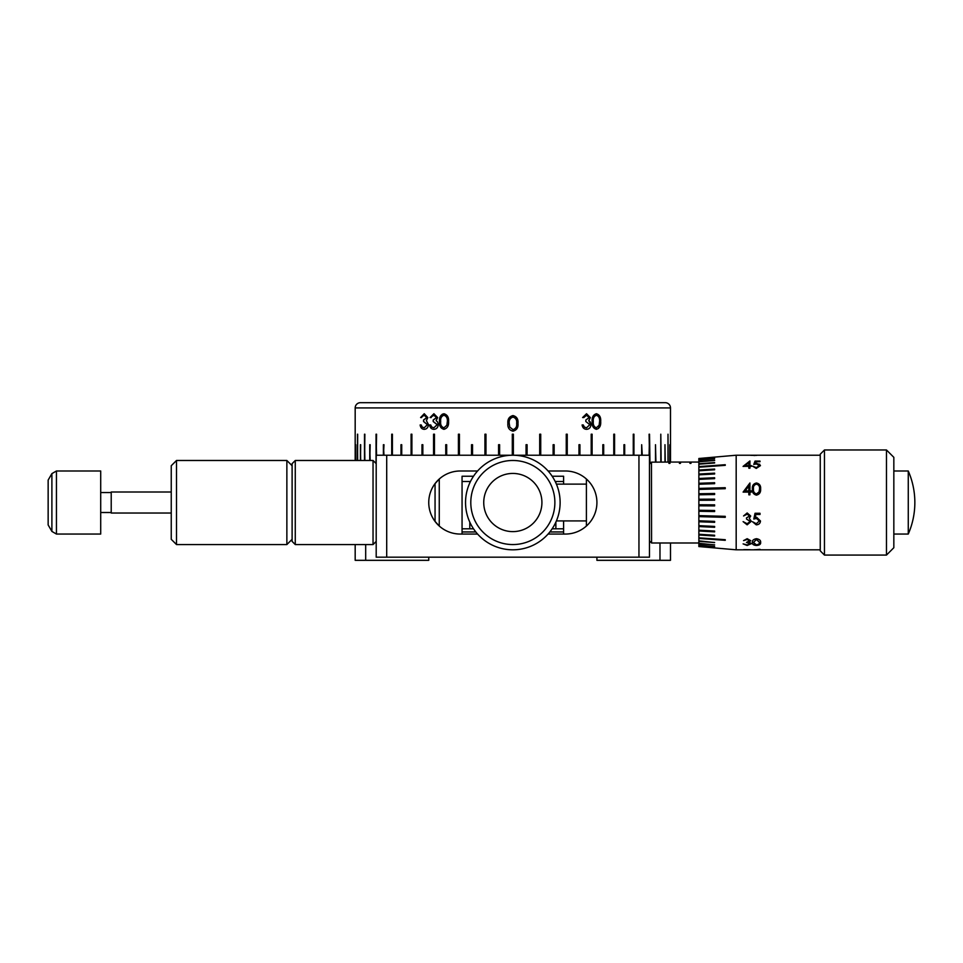 <?xml version="1.0" encoding="UTF-8"?>
<svg xmlns="http://www.w3.org/2000/svg" width="963" height="963" viewBox="0 0 963 963"><rect width="100%" height="100%" fill="white"/><g stroke="black" fill="none" stroke-linecap="round" stroke-linejoin="round"><path stroke-width="1.44" d="M548.079 534.056L565.389 534.056A31.526 31.526 0 0 0 596.916 502.517A31.526 31.526 0 0 0 565.389 470.991L548.079 470.991M893.833 457.329L893.833 547.718L886.478 555.073L886.478 449.974L893.833 457.329M824.46 555.073L820.259 550.872L820.259 454.175L824.46 449.974L824.46 555.073L886.478 555.073M668.912 462.059L668.912 463.359L669.959 463.359L669.959 462.059L651.47 462.156L651.566 542.988L698.861 542.988M698.861 516.625L698.861 546.551L736.177 549.813L736.177 455.222L698.861 458.496L698.861 505.804L714.63 505.9L698.861 505.804L698.861 511.269L714.63 511.546L698.861 511.269L698.861 516.625L725.247 517.336L725.247 516.337L698.861 515.626M698.861 458.906L714.63 457.533L698.861 458.773M698.861 460.001L714.63 458.665L698.861 459.748M698.861 461.783L714.63 460.495L698.861 461.385M698.861 464.19L714.63 462.986L698.861 463.685M698.861 467.211L725.247 465.346L725.247 464.72L698.861 466.598M698.861 470.787L714.63 469.775L714.63 469.065L698.861 470.064M698.861 474.855L714.63 473.977L714.63 473.17L698.861 474.049M698.861 479.369L714.63 478.635L714.63 477.744L698.861 478.491M698.861 484.245L714.63 483.667L714.63 482.716L698.861 483.294M698.861 489.421L725.247 488.698L725.247 487.699L698.861 488.41L725.247 487.735M698.861 494.789L714.63 494.525L714.63 493.501L698.861 493.754L714.63 493.513M714.63 499.147L698.861 499.231L714.63 499.147L714.63 500.194L698.861 500.279M908.265 470.991L908.265 534.056A78.822 78.822 0 0 0 908.265 470.991L893.833 470.991M669.839 462.059L669.839 444.713L669.935 462.059L679.421 462.059L679.421 463.359L680.468 463.359L680.468 462.059L689.929 462.059L689.929 463.359L690.977 463.359L690.977 462.059L698.861 462.059M756.449 482.993C759.53 483.691 760.914 485.677 760.614 488.951C760.902 492.286 759.518 494.344 756.449 495.138C753.403 494.332 752.055 492.262 752.404 488.951C752.055 485.689 753.403 483.703 756.449 482.993L759.927 485.244M749.924 482.993L749.924 490.889L751.321 490.889L751.321 492.093L749.924 492.093L749.924 494.826L748.841 494.826L748.841 492.093L743.111 492.093L749.924 482.993M760 461.71L755.883 461.71L755.233 463.408L756.665 463.275L760.469 465.623L756.244 468.427L752.56 466.152L756.316 467.585L759.374 465.586L756.461 463.985L753.8 464.347L755.04 461.096L760 461.096L760 461.71M749.924 460.952L749.924 465.574L751.321 465.574L751.321 466.357L749.924 466.357L749.924 468.211L748.841 468.211L748.841 466.357L743.111 466.357L749.924 460.952M750.081 455.234L820.259 455.222M56.444 534.056L100.706 534.056L100.706 470.991L56.444 470.991L51.894 473.615L51.894 531.42L56.444 534.056L56.444 470.991M171.245 492.009L111.214 492.009L111.214 513.026L171.245 513.026M51.894 531.42L48.15 524.943L48.15 480.092L51.894 473.615M286.866 487.398L286.866 460.483L176.506 460.483L176.506 544.564L286.866 544.564L286.866 487.398M176.506 544.564L171.245 539.304L171.245 465.731L176.506 460.483M295.268 544.564L292.114 541.411L292.114 463.636L295.268 460.483L295.268 544.564L373.042 544.564L373.042 460.483L376.196 463.636M439.26 497.787L439.26 526.027L435.059 521.44L435.059 483.607L439.26 479.02L439.26 497.787M670.489 407.927L355.178 407.927A5.26 5.26 0 0 1 360.439 402.678L665.228 402.678A5.26 5.26 0 0 1 670.489 407.927L670.489 462.059M355.178 407.927L355.178 460.483M462.059 528.795L473.507 528.795M552.16 528.795L563.608 528.795M355.732 460.483L355.732 444.713L355.829 460.483M357.478 460.483L357.478 434.205L357.67 460.483M360.415 460.483L360.415 444.713L360.692 460.483M364.508 460.483L364.508 434.205L364.869 460.483M369.732 460.483L369.732 444.713L370.177 460.483M376.039 463.468L376.039 434.205L376.569 455.222M383.394 455.222L383.394 444.713L383.996 455.222M391.724 455.222L391.724 434.205L392.398 434.205L392.398 455.222M400.981 455.222L400.981 444.713L401.727 444.713L401.727 455.222M411.093 455.222L411.093 434.205L411.899 434.205L411.899 455.222M421.975 455.222L421.975 444.713L422.841 444.713L422.841 455.222M433.555 455.222L433.555 434.205L434.457 434.205L434.457 455.222M446.676 444.713L445.773 444.713L445.773 455.222L445.725 444.713L446.676 444.713L446.676 455.222M458.412 455.222L458.412 434.205L459.411 434.205L459.411 455.222M471.521 455.222L471.521 444.713L472.532 444.713L472.532 455.222M484.943 455.222L484.943 434.205L484.955 455.222M485.978 434.205L484.943 434.205L485.978 434.205L485.978 455.222M499.616 444.713L498.581 444.713L498.581 455.222L498.569 444.713L499.616 444.713L499.616 455.222M512.304 455.222L512.304 434.205L513.363 434.205L513.363 455.222M526.051 455.222L526.051 444.713L527.098 444.713L527.098 455.222M539.689 455.222L539.689 434.205L540.712 434.205L539.689 434.205M540.725 434.205L540.725 455.222L540.712 434.205M553.123 455.222L553.123 444.713L554.146 444.713L554.146 455.222L554.122 444.713L553.123 444.713M566.256 455.222L566.256 434.205L567.207 434.205L567.207 455.222M567.243 455.222L567.243 434.205L566.256 434.205M578.98 455.222L578.98 444.713L579.931 444.713L579.931 455.222L579.895 444.713L578.98 444.713M591.198 455.222L591.198 434.205L592.064 434.205L592.064 455.222M592.113 455.222L592.113 434.205L591.198 434.205M602.826 455.222L602.826 444.713L603.693 444.713L603.693 455.222M613.768 455.222L613.768 434.205L614.502 434.205L614.502 455.222M614.575 455.222L614.575 434.205L613.768 434.205M623.94 455.222L623.94 444.713L624.686 444.713L624.686 455.222M633.269 455.222L633.269 434.205L633.859 455.222M633.943 455.222L633.943 434.205L633.269 434.205M641.671 455.222L641.671 444.713L642.273 455.222M649.098 455.222L649.531 434.205L649.989 463.636M649.628 463.636L649.098 434.205M655.49 462.059L655.49 444.713L655.935 462.059M660.799 462.059L660.799 434.205L661.063 462.059M661.16 462.059L660.799 434.205M664.976 462.059L664.976 444.713L665.252 462.059M667.997 462.059L667.997 434.205L668.081 462.059M668.178 462.059L667.997 434.205M439.501 421.541C439.104 417.328 440.585 414.716 443.931 413.741C447.35 414.716 448.89 417.316 448.565 421.541C448.89 425.766 447.338 428.366 443.931 429.329C440.585 428.354 439.116 425.754 439.501 421.541L442.318 414.174M431.219 417.545L430.088 417.545L433.88 413.741L437.659 417.593L436.143 420.638L437.551 421.902L438.321 424.539C437.996 427.56 436.504 429.161 433.844 429.329C431.448 429.173 430.04 427.716 429.606 424.96L430.738 424.96L431.725 427.006L433.868 427.813L437.154 424.671L433.181 421.529L433.181 420.012L436.492 417.581L433.892 415.258L430.196 417.545L433.976 413.741M421.686 417.545L420.602 417.545L424.214 413.741L427.837 417.593L426.38 420.638L428.475 424.539C428.162 427.56 426.729 429.161 424.189 429.329C421.902 429.173 420.554 427.716 420.145 424.96L421.216 424.96L422.167 427.006L424.202 427.813L427.355 424.671L423.551 421.529L423.551 420.012L426.717 417.581L424.238 415.258L420.723 417.545L424.334 413.741M592.149 421.541C591.788 417.328 593.208 414.716 596.398 413.741C599.588 414.716 601.008 417.316 600.695 421.541C601.008 425.766 599.576 428.366 596.398 429.329C593.208 428.354 591.8 425.754 592.149 421.541M583.795 417.545L582.603 417.545L586.539 413.741L590.343 417.593L588.826 420.638L590.235 421.902L591.005 424.539C590.692 427.56 589.2 429.161 586.503 429.329C584.035 429.173 582.567 427.716 582.097 424.96L583.289 424.96L584.324 427.006L586.527 427.813L589.838 424.671L585.829 421.529L585.829 420.012L589.175 417.581L586.551 415.258L583.795 417.545M513.002 415.571C509.222 416.534 507.513 419.134 507.886 423.371C507.513 427.596 509.222 430.196 513.002 431.159L513.002 431.159C516.746 430.184 518.395 427.584 517.974 423.371C518.407 419.146 516.746 416.546 513.002 415.571L512.834 415.571M357.67 434.205L357.586 460.483M360.692 444.713L360.511 460.483M364.869 434.205L364.604 460.483M370.177 444.713L369.828 460.483M376.569 434.205L376.124 463.564M383.996 444.713L383.479 455.222M392.398 434.205L391.809 455.222M401.727 444.713L401.053 444.713L401.053 455.222M411.899 434.205L411.165 434.205L411.165 455.222M422.841 444.713L422.035 444.713L422.035 455.222M434.457 434.205L433.603 434.205L433.603 455.222M459.411 434.205L458.448 434.205L458.448 455.222M472.532 444.713L471.545 444.713L471.545 455.222M527.086 455.222L527.086 444.713L526.051 444.713M603.632 455.222L603.632 444.713L602.826 444.713M624.602 455.222L624.602 444.713L623.94 444.713M642.189 455.222L641.671 444.713M655.839 462.059L655.49 444.713M665.144 462.059L664.976 444.713M512.966 429.63L509.776 427.091L509.222 423.359C508.873 420.109 510.125 418.014 512.966 417.087L512.966 417.087C515.819 417.99 517.047 420.085 516.637 423.359C517.047 426.633 515.831 428.728 512.966 429.63L509.776 427.091L509.21 423.359C508.909 420.037 510.161 417.942 512.966 417.087C515.831 417.978 517.047 420.073 516.637 423.359C517.047 426.657 515.819 428.752 512.966 429.63L512.834 429.63M590.343 417.593L588.718 420.638L591.005 424.539M584.324 427.006L583.193 424.96L582.097 424.96M584.228 427.006L586.527 427.813M586.551 415.258L582.603 417.545M596.29 413.741C599.468 414.728 600.9 417.328 600.575 421.541L598.468 428.499M596.434 415.258L596.326 415.258C593.882 416.16 592.847 418.255 593.196 421.529C592.847 424.803 593.882 426.898 596.326 427.813L599.118 425.261L599.588 421.529C599.877 418.255 598.83 416.16 596.434 415.258C594.002 416.16 592.955 418.243 593.304 421.529C592.955 424.827 594.002 426.922 596.434 427.813M421.216 424.96L420.265 424.96M424.202 427.813L427.464 424.671L423.672 421.529L423.672 420.012L426.826 417.581L424.238 415.258M430.738 424.96L429.715 424.96M433.868 427.813L437.25 424.671L433.29 421.529L433.29 420.012L436.588 417.581L433.892 415.258M444.015 429.329C440.669 428.33 439.2 425.73 439.597 421.541M443.967 427.813L446.928 425.261L447.434 421.529C447.747 418.279 446.615 416.185 444.051 415.258L443.967 415.258C441.403 416.16 440.308 418.243 440.681 421.529C440.308 424.827 441.403 426.922 443.967 427.813L446.844 425.261L447.35 421.529C447.651 418.255 446.519 416.16 443.967 415.258M586.407 479.02L586.407 526.027M743.568 515.963L747.168 512.966L750.707 515.999L749.286 518.371L751.321 521.32L747.144 524.835L743.111 521.633L747.156 523.728L750.237 521.416L746.518 519.045L746.518 517.877L749.611 515.999L747.18 514.17L743.568 515.963M760 514.471L755.883 514.471L755.233 517.516L756.665 517.287L760.469 520.995C760.276 523.391 758.868 524.679 756.244 524.835L752.56 521.777L756.316 523.728L759.374 520.947L756.461 518.467L753.8 519.045L755.04 513.267L760 513.267L760 514.471M743.568 540.616L747.168 538.69L750.707 540.64L749.286 542.061L751.321 543.71L747.144 545.479L743.111 543.878L747.156 544.95L750.237 543.758L746.518 542.446L749.611 540.628L747.18 539.485L743.568 540.616M756.449 538.69C759.53 539.256 760.914 540.508 760.614 542.458C760.902 544.215 759.518 545.227 756.449 545.479C753.403 545.214 752.055 544.203 752.404 542.458C752.055 540.52 753.403 539.268 756.449 538.69M736.177 549.813L748.72 549.813M749.431 549.813L760.469 549.801M690.977 462.059L689.929 462.059M680.468 462.059L679.421 462.059M714.63 505.9L714.63 504.853L698.861 504.756M714.63 511.546L714.63 510.51L698.861 510.258M698.861 521.741L714.63 522.331L714.63 521.38L698.861 520.79M698.861 526.556L714.63 527.291L714.63 526.412L698.861 525.666M698.861 530.986L714.63 531.865L714.63 531.058L698.861 530.18M698.861 534.971L714.63 535.982L714.63 535.259L698.861 534.26M698.861 538.449L725.247 540.315L725.247 539.701L698.861 537.836M698.861 541.35L714.63 542.566L698.861 540.845M698.861 543.65L714.63 544.938L698.861 543.264M698.861 545.299L714.63 546.635L698.861 545.034M714.63 547.502L698.861 546.274M714.63 547.923L698.861 546.551M669.959 463.359L669.959 462.156L668.912 462.156L668.912 463.359M680.468 463.359L680.468 462.156L679.421 462.156L679.421 463.359M690.977 463.359L690.977 462.156L689.929 462.156L689.929 463.359M714.63 546.539L698.861 545.202M714.63 544.841L698.861 543.553M714.63 542.47L698.861 541.266M725.247 540.231L698.861 538.365M714.63 535.909L698.861 534.898M714.63 531.805L698.861 530.926M714.63 527.243L698.861 526.496M714.63 522.283L698.861 521.693M725.247 517.312L698.861 516.589M714.63 482.752L698.861 483.342M714.63 477.804L698.861 478.539M714.63 473.242L698.861 474.121M714.63 469.137L698.861 470.137M725.247 464.804L698.861 466.67M714.63 462.565L698.861 463.769M714.63 460.206L698.861 461.482M714.63 458.508L698.861 459.845M698.861 458.87L714.63 457.533M756.749 455.379L750.695 455.33M754.161 455.523L757.207 455.234M751.164 455.33L757.183 455.222M751.164 455.234L754.161 455.427M749.924 465.574L751.321 465.647M743.111 466.441L749.924 461.036M745.242 465.647L748.841 465.574L745.242 465.647M748.841 465.574L748.841 462.529L745.242 465.574M755.233 463.408L759.819 464.31M752.585 466.236L756.316 467.657L759.374 465.586M753.8 464.431L755.04 461.193L760 461.193M749.924 490.889L751.321 490.913M743.111 492.117L749.924 483.041M745.242 490.913L748.841 490.913L745.242 490.889L748.841 485.882L748.841 490.889M752.404 488.975C752.043 485.737 753.391 483.751 756.449 483.041M753.487 488.975L753.487 488.939C753.15 491.551 754.149 493.2 756.485 493.935L759.073 491.9L759.53 488.939C759.807 486.399 758.796 484.798 756.485 484.136C754.149 484.786 753.162 486.387 753.487 488.939C753.162 491.527 754.149 493.188 756.485 493.911L759.073 491.876L759.53 488.939M750.237 521.416L746.518 519.009M749.611 515.999L747.18 514.146L743.58 515.927M760 514.447L755.883 514.447L755.233 517.48M760.469 520.947C760.276 523.354 758.868 524.63 756.244 524.787L752.56 521.729M759.374 520.947L756.461 518.431L753.8 519.009M750.237 543.758L746.518 542.362M749.611 540.628L747.18 539.4L743.605 540.532M760.614 542.362C760.926 544.107 759.53 545.118 756.449 545.395L752.922 544.215M759.53 542.446L756.485 539.4L753.487 542.446L756.485 544.95L759.073 543.999L759.53 542.446L756.485 539.485L753.487 542.446M750.081 549.692L743.785 549.608M760 549.319L755.233 549.753M755.233 549.692L754.318 549.704M563.608 531.949L549.861 531.949M475.806 531.949L462.059 531.949M386.705 557.18L376.196 557.18L376.196 455.222L386.705 455.222L386.705 557.18L638.951 557.18L638.951 455.222L649.471 455.222L649.471 557.18L638.951 557.18M365.687 544.564L365.687 560.322L355.178 560.322L355.178 544.564M670.489 542.988L670.489 560.322L659.98 560.322L659.98 542.988M563.608 484.124L563.608 476.24L552.16 476.24M473.507 476.24L462.059 476.24L462.059 534.056M563.608 520.911L563.608 534.056M477.576 470.991L460.278 470.991A31.526 31.526 0 0 0 428.752 502.517A31.526 31.526 0 0 0 460.278 534.056L477.576 534.056M659.98 560.322L596.916 560.322L596.916 557.18M428.752 557.18L428.752 560.322L365.687 560.322M386.705 455.222L638.951 455.222M555.206 481.5L563.608 481.5M462.059 481.5L470.462 481.5M486.845 515.602A29.095 29.095 0 0 0 525.918 528.506A29.095 29.095 0 0 0 538.811 489.433A29.095 29.095 0 0 0 499.749 476.541A29.095 29.095 0 0 0 486.845 515.602M470.594 523.788A47.295 47.295 0 0 0 534.104 544.757A47.295 47.295 0 0 0 555.073 481.247A47.295 47.295 0 0 0 491.563 460.278A47.295 47.295 0 0 0 470.594 523.788A47.295 47.295 0 0 1 491.563 460.278A47.295 47.295 0 0 1 555.073 481.247M469.8 528.795L469.8 522.139M469.8 482.908L469.8 481.5M555.868 481.5L555.868 482.908M555.868 522.139L555.868 528.795M475.289 521.428A42.047 42.047 0 0 0 531.745 540.074A42.047 42.047 0 0 0 550.379 483.607A42.047 42.047 0 0 0 493.923 464.973A42.047 42.047 0 0 0 475.289 521.428M649.471 464.154L651.457 462.156M824.46 449.974L886.478 449.974M736.177 455.222L750.093 455.222M556.409 484.124L586.407 484.124M111.214 512.509L100.706 512.509M292.114 465.731L286.866 460.483M295.268 460.483L373.042 460.483M376.196 541.411L373.042 544.564M292.114 539.304L286.866 544.564M111.214 492.538L100.706 492.538M556.409 520.911L586.407 520.911M760.289 549.813L820.259 549.813M893.833 534.056L908.265 534.056M649.471 540.881L651.566 542.988"/></g></svg>
